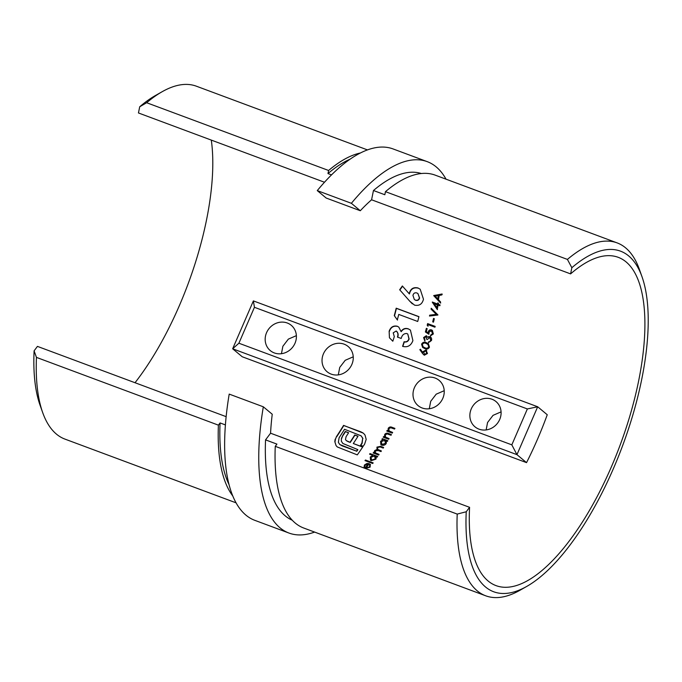 <?xml version="1.0" encoding="UTF-8"?>
<svg xmlns="http://www.w3.org/2000/svg" width="682" height="682" viewBox="0 0 682 682"><rect width="100%" height="100%" fill="white"/><g stroke="black" fill="none" stroke-linecap="round" stroke-linejoin="round"><path stroke-width="1.02" d="M266.568 332.671A16.428 15.03 -50.2 0 0 270.268 350.582A16.428 15.03 -50.2 0 0 294.999 343.259A16.428 15.03 -50.2 0 0 291.299 325.34A16.428 15.03 -50.2 0 0 266.568 332.671M296.38 335.646L288.358 339.116L282.877 346.26L281.444 353.702M323.43 353.847A16.428 15.03 -50.2 0 0 327.121 371.758A16.428 15.03 -50.2 0 0 351.861 364.435A16.428 15.03 -50.2 0 0 348.161 346.516A16.428 15.03 -50.2 0 0 323.43 353.847M353.233 356.822L345.22 360.292L339.73 367.436L338.298 374.878M414.4 387.726A16.428 15.03 -50.2 0 0 418.1 405.637A16.428 15.03 -50.2 0 0 442.831 398.314A16.428 15.03 -50.2 0 0 439.14 380.394A16.428 15.03 -50.2 0 0 414.4 387.726M429.276 408.757L430.709 401.314L436.19 394.179L444.212 390.701M471.262 408.902A16.428 15.03 -50.2 0 0 474.962 426.813A16.428 15.03 -50.2 0 0 499.693 419.49A16.428 15.03 -50.2 0 0 496.002 401.57A16.428 15.03 -50.2 0 0 471.262 408.902M486.138 429.933L487.57 422.49L493.052 415.347L501.074 411.877M526.692 586.452L519.906 590.297A188.292 72.36 -69.6 0 1 485.712 595.804A188.292 72.36 -69.6 0 1 477.221 590.825A188.292 72.36 -69.6 0 1 457.213 514.083L466.232 511.764A181.719 69.837 110.4 0 0 485.49 586.955A181.719 69.837 110.4 0 0 526.692 586.452A181.719 69.837 110.4 0 0 622.555 445.84A181.719 69.837 110.4 0 0 642.018 276.773A181.719 69.837 110.4 0 0 628.727 255.972A181.719 69.837 110.4 0 0 571.848 267.711L567.415 259.416A188.292 72.36 -69.6 0 1 617.133 242.894L435.184 175.138A188.292 72.36 110.4 0 0 385.458 191.659L384.836 194.745L373.463 190.508A185.01 71.099 -69.6 0 1 421.348 173.526M367.47 149.912L196.373 86.196A188.292 72.36 110.4 0 0 162.18 91.703A188.292 72.36 110.4 0 0 146.647 102.726L328.605 170.483L327.974 173.569A185.01 71.099 -69.6 0 1 350.164 159.153M327.974 173.569L331.52 174.89M42.685 412.584L40.068 405.227A181.719 69.837 -69.6 0 1 34.1 350.838L36.444 357.385A188.292 72.36 110.4 0 0 42.685 412.584A188.292 72.36 110.4 0 0 56.453 434.127A188.292 72.36 110.4 0 0 64.952 439.106L236.04 502.822M617.133 242.894A188.292 72.36 -69.6 0 1 625.633 247.873A188.292 72.36 -69.6 0 1 639.401 269.416L642.018 276.773M314.615 532.088A198.147 76.145 -69.6 0 1 288.946 533.043L254.829 520.34A198.147 76.145 -69.6 0 1 245.895 515.106A198.147 76.145 -69.6 0 1 229.203 394.102L263.32 406.804L272.237 414.238A175.146 67.305 110.4 0 0 270.566 433.206L469.583 507.323A175.146 67.305 110.4 0 0 488.082 580.97A175.146 67.305 110.4 0 0 495.984 585.599A175.146 67.305 110.4 0 0 615.94 455.926A175.146 67.305 110.4 0 0 626.136 261.956A175.146 67.305 110.4 0 0 618.233 257.327A175.146 67.305 110.4 0 0 570.595 273.891L371.579 199.783A175.146 67.305 110.4 0 0 360.301 210.738L351.383 203.304A198.147 76.145 -69.6 0 1 427.256 161.66A198.147 76.145 -69.6 0 1 436.19 166.894A198.147 76.145 -69.6 0 1 446.037 179.178M288.946 533.043A198.147 76.145 -69.6 0 1 280.012 527.808A198.147 76.145 -69.6 0 1 263.32 406.804M36.444 357.385L218.402 425.15A188.292 72.36 110.4 0 0 232.724 495.891M292.237 520.204A185.01 71.099 -69.6 0 1 265.554 439.873L276.926 444.11L275.255 446.326A188.292 72.36 110.4 0 0 295.263 523.068A188.292 72.36 110.4 0 0 303.763 528.038L485.712 595.804M567.415 259.416L385.458 191.659M146.647 102.726L139.708 106.784L138.455 112.965L324.487 182.247M427.256 161.66L393.139 148.957A198.147 76.145 -69.6 0 0 317.266 190.602L326.184 198.036L360.301 210.738M135.027 382.73A175.146 67.305 110.4 0 0 211.301 140.091M369.397 466.957L366.029 467.954A175.146 67.305 110.4 0 0 369.303 463.632L367.001 463.453L364.452 464.996L364.035 467.255L365.45 468.491L370.13 467.136L370.292 464.331L369.584 464.74L369.635 467.153L369.584 464.74M369.567 454.195L372.849 455.414L370.283 457L370.488 460.214L371.272 460.657L375.961 459.139L376.328 456.718L377.282 457.068A175.146 67.305 110.4 0 0 377.709 456.454L369.994 453.581A175.146 67.305 -69.6 0 1 369.567 454.195M381.937 439.31L382.952 439.685L380.547 441.382L380.897 444.715L381.681 445.158C383.582 445.636 385.1 445.09 386.225 443.522L386.481 440.998L387.427 441.356A175.146 67.305 110.4 0 0 387.819 440.708L382.321 438.662A175.146 67.305 -69.6 0 1 381.937 439.31M392.278 433.104A175.146 67.305 110.4 0 0 392.653 432.448L389.158 430.981L388.817 428.697L390.675 427.708L394.554 429.063A175.146 67.305 110.4 0 0 394.921 428.398L392.116 427.35C390.556 426.617 389.252 426.941 388.211 428.33L388.152 430.768L387.154 430.402A175.146 67.305 -69.6 0 1 386.788 431.058L392.278 433.104M429.481 347.129L428.373 343.745L426.438 342.696C424.332 341.699 422.704 342.193 421.578 344.188L422.601 347.428L424.639 348.519C426.736 349.551 428.356 349.082 429.481 347.129M431.288 330.685L432.593 333.626L430.7 335.05A175.146 67.305 -69.6 0 1 430.478 335.834L433.351 333.958L432.371 330.395L431.527 329.909C429.95 329.474 428.884 330.088 428.322 331.75L428.177 332.842L426.335 331.631A175.146 67.305 110.4 0 0 427.145 328.647L426.378 328.357A175.146 67.305 -69.6 0 1 425.389 331.955L428.901 334.257L429.055 332.185L431.288 330.685L432.098 331.205M433.471 322.16A175.146 67.305 110.4 0 0 434.315 318.707L433.539 318.426A175.146 67.305 -69.6 0 1 432.703 321.87L433.471 322.16M437.23 309.466A175.146 67.305 110.4 0 0 438.134 305.101L439.864 305.749A175.146 67.305 110.4 0 0 440.035 304.914L438.296 304.274A175.146 67.305 110.4 0 0 438.5 303.2L437.733 302.919A175.146 67.305 -69.6 0 1 437.52 303.984L432.32 302.041A175.146 67.305 -69.6 0 1 432.286 302.211L437.23 309.466M335.186 439.165L334.794 441.604L336.081 445.619L337.317 446.966L357.291 454.885A175.146 67.305 110.4 0 0 362.722 447.025L353.302 443.522A175.146 67.305 110.4 0 0 358.024 436.233L354.717 434.997A175.146 67.305 -69.6 0 1 349.994 442.286L346.303 440.64L345.484 439.549L346.081 436.676A175.146 67.305 110.4 0 0 348.604 432.729L345.254 431.476A175.146 67.305 -69.6 0 1 343.029 434.971L341.418 438.347L341.35 441.22L342.875 443.488L357.632 449.523A175.146 67.305 -69.6 0 1 356.524 451.126L339.807 444.536L338.366 442.345L339.116 437.691A175.146 67.305 110.4 0 0 344.521 429.285L361.102 435.815L362.713 438.27L361.886 443.172A175.146 67.305 -69.6 0 1 360.522 445.244L363.242 446.25A175.146 67.305 110.4 0 0 364.606 444.178L366.183 439.387L365.023 435.048L363.412 433.206L343.583 425.372A175.146 67.305 -69.6 0 1 336.405 436.676L335.416 439.353L336.405 436.676M397.308 319.884A175.146 67.305 110.4 0 0 398.765 314.419L417.716 321.478A175.146 67.305 110.4 0 0 418.944 316.653L396.199 308.187A175.146 67.305 -69.6 0 1 394.281 315.63L397.308 319.884M238.896 343.217L232.656 348.783L242.238 356.763L526.538 462.635A175.146 67.305 110.4 0 0 547.254 414.75L537.68 406.77L516.956 454.655L232.656 348.783L253.38 300.898L537.68 406.77L527.365 408.944L254.437 307.301L238.896 343.217L511.824 444.852L527.365 408.944M409.558 301.043L414.554 305.144C419.268 306.09 422.243 304.112 423.471 299.228L420.206 289.236L417.998 287.957C413.318 286.909 410.385 288.844 409.209 293.772L402.354 285.98L399.669 289.756L409.788 301.239L399.669 289.756M396.148 331.017C397.947 332.526 398.373 334.538 397.427 337.053L401.212 338.46C402.013 335.084 403.88 333.43 406.83 333.507L407.785 334.061L408.91 338.843C408.041 341.213 406.438 342.176 404.085 341.742A175.146 67.305 -69.6 0 1 402.593 346.345C407.512 347.632 410.956 345.723 412.908 340.616L410.419 330.079L408.245 328.826C405.27 327.863 402.857 328.758 401.007 331.503L398.808 327.121L397.274 326.226C393.335 325.408 390.624 327.096 389.132 331.29L389.448 337.778L392.815 341.23A175.146 67.305 110.4 0 0 394.298 336.627L393.207 332.842L396.148 331.017L396.941 331.529M433.726 295.664L440.427 302.893A175.146 67.305 110.4 0 0 440.598 301.99L438.449 299.671A175.146 67.305 110.4 0 0 439.208 295.417L441.859 294.922A175.146 67.305 110.4 0 0 442.013 294.002L433.743 295.545A175.146 67.305 -69.6 0 1 433.726 295.664L433.965 295.869A175.803 67.561 110.4 0 0 433.991 295.749L433.743 295.545M437.895 315.016A175.146 67.305 110.4 0 0 437.921 314.896L431.246 308.247A175.146 67.305 -69.6 0 1 431.058 309.125L436.31 314.359L429.694 315.169A175.146 67.305 -69.6 0 1 429.49 316.039L437.895 315.016M427.836 326.047A175.146 67.305 110.4 0 0 428.194 324.683L434.945 327.198A175.146 67.305 110.4 0 0 435.15 326.397L427.623 323.6A175.146 67.305 -69.6 0 1 427.205 325.237L427.836 326.047M426.037 336.524L426.625 339.201L427.392 339.491L429.762 337.411L430.709 340.216L429.882 341.512L428.637 341.801A175.146 67.305 -69.6 0 1 428.407 342.569L431.476 340.514C431.936 338.749 431.416 337.445 429.924 336.61L427.52 337.334L426.267 335.74L423.582 337.547L424.741 340.838A175.146 67.305 110.4 0 0 424.98 340.062L424.349 337.829L426.037 336.524L426.531 336.857M429.762 337.411L430.393 337.837M430.589 337.002L428.432 336.635M426.804 336.047L426.267 335.74L423.582 337.547M422.448 353.464L424.315 355.22L427.452 353.515L426.003 350.002L422.959 351.69L422.746 352.594L420.436 349.227L419.839 349.661L422.652 353.634L419.839 349.661M426.693 350.403L426.003 350.002L422.959 351.69M388.706 439.242A175.146 67.305 110.4 0 0 389.09 438.594L385.594 437.128L385.287 434.869L387.163 433.897L391.05 435.252A175.146 67.305 110.4 0 0 391.425 434.596L388.612 433.556C387.052 432.823 385.739 433.138 384.682 434.502L384.58 436.915L383.591 436.548A175.146 67.305 -69.6 0 1 383.207 437.196L388.706 439.242M378.663 455.047A175.146 67.305 110.4 0 0 379.081 454.425L375.484 452.899L375.262 450.964L378.178 450.546L380.974 451.586A175.146 67.305 110.4 0 0 381.383 450.955L377.777 449.421L377.547 447.469L380.266 446.974L383.241 448.083A175.146 67.305 110.4 0 0 383.642 447.452L380.667 446.343L376.941 447.111L377.052 449.481L374.657 450.597L374.537 452.737L373.583 452.379A175.146 67.305 -69.6 0 1 373.165 453.001L378.663 455.047M372.722 463.487A175.146 67.305 110.4 0 0 373.165 462.89L365.45 460.018A175.146 67.305 -69.6 0 1 365.006 460.614L372.722 463.487M34.1 350.838L37.442 346.388L226.134 416.659M265.554 439.873L270.566 433.206M457.213 514.083L275.255 446.326M466.232 511.764L469.583 507.323M371.579 199.783L373.463 190.508M570.595 273.891L571.848 267.711M360.42 152.99A188.292 72.36 110.4 0 0 328.605 170.483M225.392 424.912L220.064 422.934L218.402 425.15M317.266 190.602L351.383 203.304M139.708 106.784A181.719 69.837 -69.6 0 1 155.394 95.548L162.18 91.703M526.538 462.635L516.956 454.655L511.824 444.852M253.38 300.898L254.437 307.301M228.999 484.518A185.01 71.099 -69.6 0 1 220.064 422.934M399.908 289.961L402.593 286.176M417.998 287.957L418.245 288.162C413.548 287.122 410.615 289.057 409.439 293.968L409.209 293.772M412.363 303.874L409.788 301.239M412.951 295.425C413.471 293.277 414.767 292.45 416.847 292.953L417.93 293.575L419.37 297.795C418.774 299.85 417.452 300.626 415.423 300.114L414.332 299.5L412.951 295.425M414.332 299.5L415.653 300.31C417.674 300.822 418.995 300.054 419.601 298L419.37 297.795M419.601 298L417.93 293.575M397.521 320.071L394.281 315.63M394.503 315.809A175.803 67.561 110.4 0 0 396.421 308.375L396.199 308.187M396.421 308.375L418.918 316.746M389.132 331.29L389.448 337.778M389.345 331.469C390.82 327.283 393.54 325.595 397.487 326.405L397.274 326.226M408.245 328.826L408.458 329.005C405.466 328.051 403.053 328.946 401.221 331.682L401.007 331.503M402.832 346.413A175.803 67.561 110.4 0 0 404.298 341.921L404.085 341.742M404.298 341.921C406.634 342.364 408.245 341.392 409.123 339.014L408.91 338.843M409.123 339.014L407.785 334.052M397.64 337.223C398.595 334.743 398.169 332.731 396.361 331.196M336.627 436.864A175.803 67.561 110.4 0 0 343.796 425.559L343.583 425.372M343.796 425.559L361.076 431.894M361.29 432.073L362.705 432.755M360.804 445.346A175.803 67.561 110.4 0 0 362.108 443.351L361.886 443.172M362.108 443.351L362.713 438.27M362.935 438.458L361.102 435.815M339.807 444.536L341.75 445.619M341.972 445.806L356.524 451.126M356.754 451.313A175.803 67.561 110.4 0 0 357.862 449.711L357.632 449.523M341.418 438.347L341.35 441.22M341.639 438.526L343.029 434.971M343.251 435.15A175.803 67.561 110.4 0 0 345.476 431.655L345.254 431.476M345.476 431.655L348.553 432.806M347.905 441.51L346.303 440.64M348.127 441.697L349.994 442.286M350.216 442.473A175.803 67.561 110.4 0 0 354.93 435.184L354.717 434.997M354.93 435.184L357.973 436.318M362.671 447.111L353.302 443.522M334.794 441.604L336.081 445.619M335.024 441.791L335.416 439.353M433.991 295.749L442.26 294.206M440.666 303.098L433.965 295.869M435.201 296.167L438.364 295.579A175.146 67.305 -69.6 0 1 437.767 298.929L435.201 296.167M437.767 298.929L438.006 299.134A175.803 67.561 110.4 0 0 438.611 295.783L438.364 295.579M437.46 309.654L432.286 302.211M432.55 302.245L437.52 303.984M437.759 304.181A175.803 67.561 110.4 0 0 437.972 303.115L437.733 302.919M437.972 303.115L438.483 303.302M440.009 305.016L438.296 304.274M437.358 304.811A175.146 67.305 -69.6 0 1 436.795 307.556L434.093 303.592L437.597 305.007A175.803 67.561 110.4 0 1 437.034 307.752L436.795 307.556M429.771 316.005A175.803 67.561 110.4 0 0 429.916 315.357L429.694 315.169M429.916 315.357L436.31 314.359M436.54 314.555L431.058 309.125M431.288 309.313A175.803 67.561 110.4 0 0 431.467 308.469M432.951 321.964A175.803 67.561 110.4 0 0 433.769 318.613L433.539 318.426M433.769 318.613L434.289 318.809M428.057 326.226L427.205 325.237M427.418 325.425A175.803 67.561 110.4 0 0 427.844 323.78L427.623 323.6M427.844 323.78L435.125 326.49M425.619 332.108A175.803 67.561 110.4 0 0 426.591 328.536L426.378 328.357M426.591 328.536L427.12 328.741M428.177 332.842L426.335 331.631M428.398 333.021L428.322 331.75M428.535 331.938C429.089 330.276 430.163 329.662 431.749 330.088L431.527 329.909M430.734 335.868A175.803 67.561 110.4 0 0 430.922 335.229L430.7 335.05M430.922 335.229L432.593 333.626M432.806 333.805L431.51 330.864M424.954 341.017L423.795 337.726M428.654 336.814L427.52 337.334M428.663 342.603A175.803 67.561 110.4 0 0 428.85 341.98L428.637 341.801M428.85 341.98L429.882 341.512M430.095 341.691L430.709 340.216M430.93 340.395L429.975 337.599M426.438 342.696L426.651 342.875C424.536 341.878 422.917 342.373 421.791 344.367L421.578 344.188M424.877 347.752L423.138 346.84L422.354 344.453C423.283 342.995 424.571 342.662 426.199 343.472L427.998 344.504L428.722 346.823C427.785 348.289 426.497 348.596 424.877 347.752L425.091 347.922C426.71 348.775 427.989 348.468 428.935 346.993L428.722 346.823M423.138 346.84L425.091 347.922M428.935 346.993L428.211 344.674M420.052 349.832L420.649 349.397M423.172 351.869L422.746 352.594M425.798 350.778L426.693 353.182L424.596 354.47L423.684 352.134L425.798 350.778L426.421 351.187M424.801 354.649L424.153 354.214L424.801 354.649L426.693 353.182M426.906 353.361L426.011 350.957M387.044 431.152A175.803 67.561 110.4 0 0 387.367 430.581L387.154 430.402M387.367 430.581L388.152 430.768M388.356 430.947L388.211 428.33M388.416 428.501C389.456 427.12 390.76 426.796 392.32 427.529L394.878 428.475M389.456 431.237L392.61 432.533M383.472 437.29A175.803 67.561 110.4 0 0 383.804 436.727L383.591 436.548M383.804 436.727L384.58 436.915M384.793 437.094L384.682 434.502M384.895 434.681C385.935 433.317 387.248 433.002 388.825 433.735L391.374 434.681M385.901 437.384L389.038 438.671M382.201 439.404A175.803 67.561 110.4 0 0 382.534 438.841L382.321 438.662M382.534 438.841L387.768 440.794M382.952 439.685L380.547 441.382M384.691 440.333L385.56 443.249L382.091 444.528L381.229 441.629L384.691 440.333L385.543 440.87M382.304 444.707L381.502 444.195L382.304 444.707L385.56 443.249M385.782 443.428L384.912 440.512M373.446 453.104A175.803 67.561 110.4 0 0 373.813 452.567L373.583 452.379M373.813 452.567L374.537 452.737M374.768 452.925L374.239 451.748M374.461 451.936L374.657 450.597M374.878 450.785L377.052 449.481M377.274 449.66L376.941 447.111M377.155 447.29L380.888 446.531L383.591 447.537M377.768 449.429L381.332 451.041M375.484 452.899L379.03 454.51M369.849 454.297A175.803 67.561 110.4 0 0 370.215 453.769L369.994 453.581M370.215 453.769L377.649 456.539M372.849 455.414L370.283 457M374.546 456.053L375.305 458.867L371.716 460.052L370.965 457.247L374.546 456.053L375.398 456.59M371.937 460.239L371.136 459.719L371.937 460.239L375.305 458.867M375.526 459.054L374.768 456.241M365.305 460.725A175.803 67.561 110.4 0 0 365.68 460.205L365.45 460.018M365.68 460.205L373.097 462.976M369.815 464.936L370.522 464.527M364.452 464.996L364.035 467.255M364.691 465.192L367.001 463.453M369.635 467.153L366.029 467.954M368.178 463.982A175.146 67.305 -69.6 0 1 365.407 467.639L364.717 466.65L365.151 465.218L368.416 464.178A175.803 67.561 110.4 0 1 365.646 467.843"/></g></svg>
